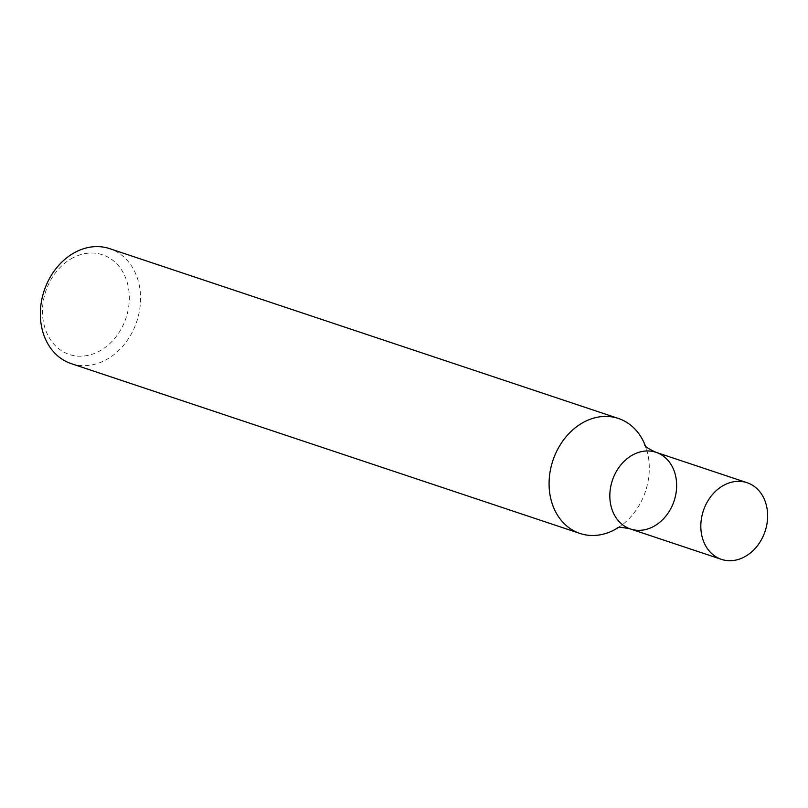 <?xml version="1.0" encoding="UTF-8"?>
<svg xmlns="http://www.w3.org/2000/svg" width="808" height="808" viewBox="0 0 808 808"><rect width="100%" height="100%" fill="white"/><g stroke="black" fill="none" stroke-linecap="round" stroke-linejoin="round"><path stroke-width="0.61" stroke-dasharray="4.04 3.03" d="M71.255 363.64A60.62 48.793 108.5 0 0 136.734 321.584A60.62 48.793 108.5 0 0 109.646 248.642M617.958 527.775A60.62 48.793 108.5 0 0 621.231 525.543A60.62 48.793 108.5 0 0 646.602 449.541A60.62 48.793 108.5 0 0 645.329 445.794M73.144 257.691A52.54 42.289 108.5 0 0 56.328 346.662A52.54 42.289 108.5 0 0 128.22 309.514A52.54 42.289 108.5 0 0 73.144 257.691M656.035 452.318A40.41 32.532 -71.5 0 1 676.609 487.355A40.41 32.532 -71.5 0 1 653.046 526.755A40.41 32.532 -71.5 0 1 630.442 528.987M617.13 527.977L621.231 525.543M644.784 445.127L646.602 449.541"/><path stroke-width="1.21" d="M645.329 445.794A60.62 48.793 108.5 0 0 618.383 418.453L109.646 248.642A60.62 48.793 108.5 0 0 75.74 251.985A60.62 48.793 108.5 0 0 40.4 311.08A60.62 48.793 108.5 0 0 71.255 363.64L579.992 533.452A60.62 48.793 108.5 0 0 613.898 530.109A60.62 48.793 108.5 0 0 617.958 527.775M618.383 418.453A60.62 48.793 108.5 0 0 584.477 421.796A60.62 48.793 108.5 0 0 549.137 480.891A60.62 48.793 108.5 0 0 579.992 533.452M653.046 526.755A40.41 32.532 -71.5 0 1 630.442 528.987A40.41 32.532 -71.5 0 1 612.383 480.356A40.41 32.532 -71.5 0 1 656.035 452.318A40.41 32.532 -71.5 0 1 676.609 487.355A40.41 32.532 -71.5 0 1 653.046 526.755M721.443 559.358A40.41 32.532 -71.5 0 1 703.374 510.727A40.41 32.532 -71.5 0 1 747.026 482.689A40.41 32.532 -71.5 0 1 767.6 517.736A40.41 32.532 -71.5 0 1 744.047 557.126A40.41 32.532 -71.5 0 1 721.443 559.358L630.442 528.987A40.41 32.532 -71.5 0 1 612.383 480.356A40.41 32.532 -71.5 0 1 656.035 452.318C649.026 449.107 645.269 446.713 644.784 445.127M630.442 528.987C622.907 527.341 618.474 527.008 617.13 527.977M747.026 482.689L656.035 452.318"/></g></svg>
